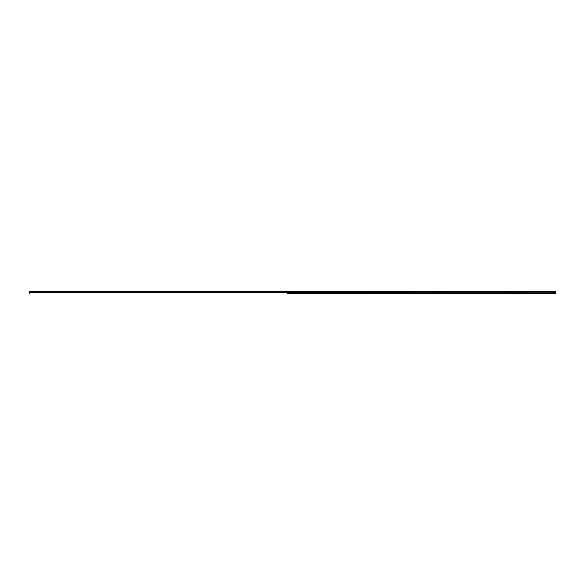 <?xml version="1.0" encoding="UTF-8"?>
<svg xmlns="http://www.w3.org/2000/svg" width="585" height="585" viewBox="0 0 585 585"><rect width="100%" height="100%" fill="white"/><g stroke="black" fill="none" stroke-linecap="round" stroke-linejoin="round"><path stroke-width="0.88" d="M287.045 291.615L555.75 291.652L555.75 292.237L287.045 292.273L287.074 293.575L555.75 293.655L287.045 293.516M29.25 291.615L29.25 293.516M555.75 291.345L287.074 291.403L555.75 291.345M287.096 293.516L287.096 292.273L555.75 292.237M555.75 292.273L555.75 293.516M287.045 291.425L29.25 291.425M287.074 293.575L287.074 292.215M555.75 291.425L287.096 291.425M29.25 291.652L287.052 291.652M29.25 292.273L287.045 292.273M287.052 292.237L29.25 292.237"/></g></svg>
